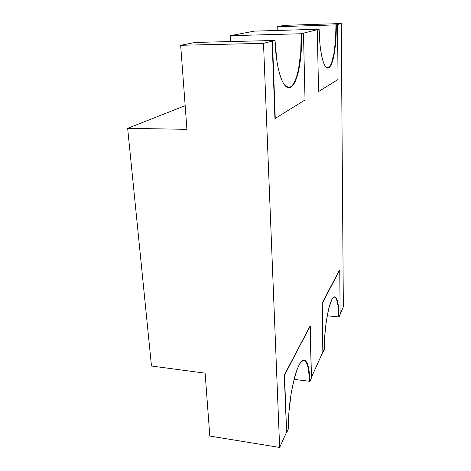 <?xml version="1.0" encoding="UTF-8"?>
<svg xmlns="http://www.w3.org/2000/svg" width="471" height="471" viewBox="0 0 471 471"><rect width="100%" height="100%" fill="white"/><g stroke="black" fill="none" stroke-linecap="round" stroke-linejoin="round"><path stroke-width="0.71" d="M272.126 41.148L272.474 41.136L275.264 118.427L274.929 118.421L272.126 41.148L275.029 40.482L272.126 41.148L274.929 118.421L275.264 118.427L305.025 99.964L303.483 33.229L301.564 33.718C302.376 61.501 296.577 88.018 288.929 87.741C282.571 88.43 275.876 67.636 275.029 40.482L272.126 41.148M288.77 87.736C296.359 87.659 302.064 61.301 301.263 33.729L301.269 34.018M272.474 41.136L275.264 118.427L305.025 99.964L303.483 33.229L301.564 33.718L301.128 52.399L298.973 68.931C297.978 73.894 296.771 77.98 295.341 81.177C293.91 84.374 292.344 86.417 290.642 87.306C288.941 88.183 287.222 87.759 285.485 86.022C283.748 84.274 282.123 81.248 280.622 76.95C279.12 72.622 277.878 67.3 276.895 60.977L275.029 40.482L272.474 41.136M300.822 52.405L298.62 69.155M327.804 68.083L327.663 68.083C332.479 67.954 336.323 47.041 336.023 24.881L337.548 24.545L338.043 79.481L318.584 91.557L317.236 29.661L319.12 29.243L317.236 29.661L318.584 91.557L317.236 29.661L318.584 91.557L338.043 79.481L337.548 24.545L336.276 24.869C336.582 47.253 332.65 68.319 327.804 68.083C323.606 68.666 319.415 51.298 319.12 29.243L317.513 29.655L319.12 29.243L320.115 45.681C320.68 50.791 321.422 55.136 322.335 58.722C323.253 62.284 324.26 64.845 325.361 66.399C326.462 67.942 327.569 68.425 328.681 67.853C329.788 67.271 330.825 65.734 331.79 63.238C332.756 60.741 333.58 57.497 334.275 53.5L335.835 40.117L336.023 24.881L335.582 40.123L333.986 53.729M338.82 316.753L340.144 314.434L339.75 270.001L321.999 303.342L339.52 269.983L321.999 303.342L322.847 352.108L321.999 303.342L322.847 352.108L324.437 349.158C323.848 325.897 330.253 295.07 334.787 296.895C337.419 297.837 338.837 304.49 339.043 316.865L338.826 316.848C338.625 304.684 337.242 298.031 334.675 296.889M340.144 314.434L339.75 270.001L322.246 303.365L323.088 352.137L324.437 349.158L324.837 335.14L326.391 320.704L328.811 308.34L331.666 300.033C332.65 298.078 333.586 297.036 334.481 296.907C335.376 296.783 336.159 297.537 336.842 299.156L338.419 306.197L339.043 316.865L340.144 314.434M338.166 305.92L338.219 306.362M309.63 381.274L294.045 379.385L309.889 381.31L308.835 369.235C308.234 365.867 307.428 363.424 306.415 361.893C305.391 360.362 304.225 359.921 302.9 360.556C301.581 361.204 300.198 362.958 298.761 365.82C297.319 368.699 295.935 372.514 294.605 377.283L291.149 393.367L289.017 411.442L288.635 428.298L286.633 432.725L284.254 375.175L310 326.173L284.254 375.175L286.633 432.725L284.254 375.175L310.265 326.203L311.461 377.842L310 326.173L284.549 375.216L286.633 432.725L288.635 428.298C287.292 399.449 297.584 357.312 304.266 360.291C307.622 361.328 309.494 368.334 309.889 381.31L309.63 381.274C309.241 368.505 307.41 361.504 304.131 360.28L304.266 360.291M309.889 381.31L311.461 377.842L309.889 381.31M306.144 361.858C307.163 363.388 307.969 365.837 308.57 369.199L308.611 369.435M235.712 34.695L254.222 31.133L318.908 29.249L301.187 33.747L318.902 29.237L254.222 31.133L235.712 34.695M205.12 373.167L151.474 366.014L127.653 128.324L186.934 129.337L180.67 45.287L195.212 42.437L274.787 40.465L263.507 43.338L279.644 447.45L209.813 436.064L205.12 373.167L151.474 366.014L127.653 128.324L185.174 105.651L127.653 128.324L186.934 129.337L180.67 45.287L263.507 43.338L274.787 40.465L195.212 42.437L180.67 45.287L263.507 43.338L279.644 447.45L209.813 436.064L205.12 373.167M284.284 25.352L341.245 23.55L343.347 306.862L340.139 313.939L343.347 306.862L341.245 23.55L335.976 24.892L341.245 23.55L284.284 25.352L280.651 26.046L284.284 25.352M286.339 432.678L279.644 447.45L286.339 432.678M311.449 377.265L322.847 352.108L311.449 377.265M285.061 85.563L285.185 85.698C286.916 87.423 288.629 87.847 290.319 86.976C292.008 86.099 293.568 84.068 294.993 80.894C296.412 77.721 297.619 73.664 298.602 68.731L300.751 52.31L301.187 33.747L230.36 35.678L235.429 34.701L230.543 35.69L301.187 33.747C301.993 61.348 296.224 87.683 288.617 87.406L285.061 85.563M325.838 67.006L328.417 67.588C329.523 67.012 330.554 65.487 331.513 63.008L333.986 53.341L335.535 40.041L335.976 24.892L276.93 26.723L280.416 26.052L276.93 26.723L335.976 24.892C336.276 47.124 332.373 68.048 327.545 67.812L325.814 66.976M333.333 297.554L334.545 297.107C337.159 298.043 338.572 304.655 338.779 316.942L327.204 315.782L338.779 316.942L338.154 306.344L336.582 299.356C335.905 297.743 335.122 296.995 334.239 297.119L333.362 297.525M301.834 361.316L303.966 360.545C307.304 361.575 309.17 368.528 309.565 381.416L308.511 369.417C307.916 366.079 307.116 363.647 306.103 362.128C305.084 360.615 303.925 360.174 302.612 360.81L301.864 361.292M230.549 41.56L230.36 35.678M277.242 30.456L277.166 26.717M230.549 35.831L230.731 41.56M277.054 30.462L276.93 26.723L277.054 30.462"/></g></svg>
